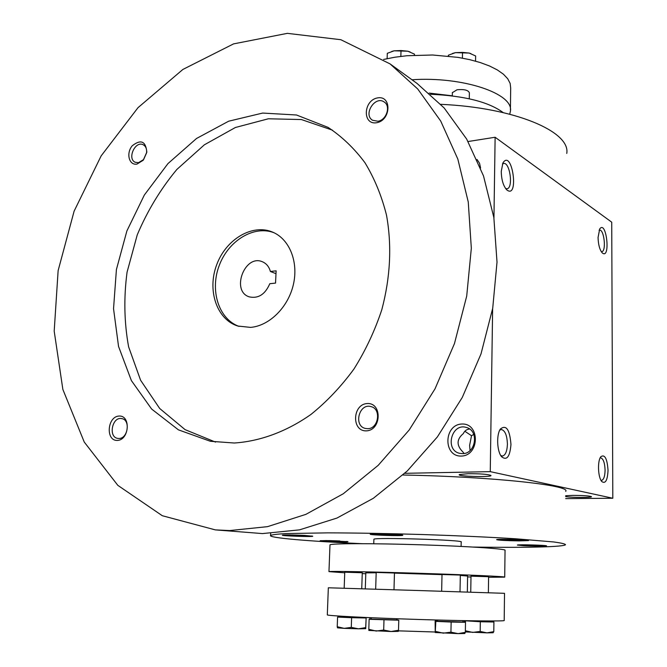 <?xml version="1.0" encoding="UTF-8"?>
<svg xmlns="http://www.w3.org/2000/svg" width="667" height="667" viewBox="0 0 667 667"><rect width="100%" height="100%" fill="white"/><g stroke="black" fill="none" stroke-linecap="round" stroke-linejoin="round"><path stroke-width="1" d="M533.091 544.972L533.083 545.464L538.302 545.164M566.767 153.427C570.677 131.732 515.074 107.587 440.82 104.335M477.03 159.471L479.548 163.282L480.582 168.001M461.247 456.078C479.681 455.744 480.19 423.061 461.856 424.029C443.713 424.571 442.996 456.645 461.247 456.078M493.947 218.101L495.122 137.252L468.067 141.529M404.794 473.312L490.262 471.644L492.63 308.729M565.674 498.624L612.806 498.249L611.731 222.178L495.122 137.252M598.057 237.485C598.299 244.772 599.708 249.917 602.284 252.926C610.872 260.105 606.461 219.293 599.691 228.981L598.057 237.485M608.037 470.318C607.529 480.298 605.469 484.059 601.851 481.582C597.957 477.655 597.29 460.889 600.842 456.703C604.802 454.069 607.203 458.604 608.037 470.318M501.259 171.411C501.442 179.715 503.26 185.851 506.695 189.812C519.501 200.175 512.181 147.974 502.901 162.973L501.259 171.411M510.964 444.439C509.938 456.77 506.803 460.864 501.567 456.712C496.99 451.459 496.265 434.776 500.358 429.056C506.195 424.362 509.73 429.49 510.964 444.439M490.262 471.644L612.806 498.249M468.084 473.695C480.398 473.687 488.011 474.262 490.929 475.438C492.788 477.455 455.961 476.43 459.371 474.554L468.084 473.695M565.683 495.731L572.845 495.381C583.041 495.423 589.236 495.839 591.429 496.632C592.855 497.715 571.269 497.682 565.683 496.607M402.943 475.021C492.371 476.647 571.511 485.359 565.699 491.396M462.514 453.635C475.971 453.977 479.298 430.24 466.233 427.422C451.417 422.736 444.53 450.392 459.805 453.36L462.514 453.635M469.593 429.014C466.617 429.34 464.54 430.865 463.365 433.575C456.453 439.311 456.336 445.473 463.023 452.076L464.049 453.485M601.267 251.659L601.767 251.676C606.553 251.417 604.11 228.856 599.433 230.14L599.083 230.248M600.117 457.962L600.634 457.837C603.276 458.604 604.761 462.706 605.086 470.152C604.919 476.355 603.743 479.765 601.542 480.373L600.959 480.273M505.619 188.561L507.053 188.761C513.582 188.027 509.863 161.556 503.493 163.507L502.426 164.057M499.758 430.115L501.259 429.498C505.019 430.373 507.078 435.284 507.42 444.222C507.095 451.351 505.428 455.294 502.418 456.045L500.759 455.528M435.059 631.999L398.441 630.857M461.114 546.406L461.197 542.029C465.616 540.02 373.061 537.11 373.904 539.286L373.895 539.395M402.793 535.276C404.044 534.442 370.168 533.35 370.268 534.225C368.784 535.059 402.726 536.168 402.785 535.284L402.785 535.234M304.452 535.409C292.413 534.859 285.059 534.784 282.383 535.176C280.974 535.893 312.723 537.01 312.79 536.243L304.452 535.409M326.622 540.553L320.135 540.745C318.918 541.354 348.007 542.338 347.982 541.687L326.622 540.553M523.312 545.681C532.116 546.181 546.665 546.315 546.531 545.889C547.757 545.222 517.05 544.364 517.35 545.072L523.312 545.681M519.026 540.895L528.489 540.578C529.915 539.786 496.348 538.836 496.607 539.67C498.666 540.262 506.136 540.67 519.026 540.895M473.445 547.065L481.124 547.165C528.047 547.74 564.124 546.898 565.524 544.697C565.116 543.88 561.197 542.971 553.777 541.963L515.599 538.769C488.853 537.11 457.921 535.709 422.786 534.542C387.56 533.492 355.903 532.933 327.797 532.866L286.285 533.558C277.58 534.059 272.344 534.684 270.585 535.426C267.959 537.844 308.604 541.245 361.464 543.672M497.282 539.52L527.814 540.353M508.237 539.386L504.41 539.411L505.861 539.795L513.923 540.145L520.627 540.103L519.301 539.72M473.77 434.384L471.519 435.726L469.618 445.381L470.052 450.525M464.841 431.249L471.519 435.726M388.778 534.142L388.761 534.809L395.047 534.742L392.93 534.325M380.29 533.984L380.282 534.442L388.761 534.809M382.366 533.967L377.997 534.017L380.282 534.442M292.738 534.976L289.503 535.017L292.163 535.418L300.225 535.751L305.703 535.693L303.543 535.359M300.242 535.209L300.225 535.751M292.179 534.984L292.163 535.418M328.548 540.578L339.853 540.954M336.285 540.795L336.268 541.229M525.746 544.822L533.083 545.464M526.171 544.822L524.537 544.831L525.738 545.156M518.101 544.931L545.773 545.681M320.91 540.629C324.537 541.187 343.572 541.804 347.224 541.479M283.091 535.042C286.785 535.709 308.387 536.443 312.098 536.018M370.919 534.075C374.621 534.842 398.399 535.576 402.143 535.051M513.932 539.52L513.923 540.145M276.13 270.835L275.538 283.1L269.793 283.717C265.141 294.422 258.304 298.808 249.266 296.865C230.715 291.187 244.714 253.852 262.423 261.772C266.391 263.457 269.051 266.692 270.393 271.486L276.13 270.835M215.308 529.881L262.456 533.583L299.525 529.856L336.943 518.067L373.337 498.291L407.279 470.969L437.36 436.943L462.289 397.424L480.999 353.927L492.721 308.212L497.015 262.114L493.847 217.475L483.525 175.98L466.675 139.086L444.155 107.954L417.008 83.408L390.07 63.899L340.837 39.712L287.36 33.35L233.583 43.88L182.875 69.451L138.002 107.679L101.167 155.861L74.112 211.164L58.129 270.619L54.194 331.14L62.865 389.445L84.25 442.054L117.842 485.359L162.306 515.724L215.308 529.881L229.623 530.565L267.525 526.655L305.878 514.365L343.263 493.772L378.206 465.333L409.246 429.923L435.034 388.811L454.46 343.588L466.708 296.09L471.327 248.249L468.259 202.001L457.837 159.088L440.704 121.035L417.759 89.019L390.07 63.899M234.292 443.013C260.147 441.304 286.593 431.591 311.064 414.357C326.888 401.576 341.187 386.468 353.944 369.034C365.558 350.517 374.846 330.749 381.807 309.721C390.412 277.205 391.979 245.698 386.518 215.216C381.666 195.881 374.479 178.389 364.966 162.74C354.302 148.407 342.004 136.618 328.072 127.389L296.507 114.999L262.656 113.065L228.681 121.194L196.54 138.469L167.959 163.598L144.355 195.014L126.88 230.957L116.417 269.518L113.54 308.713L118.543 346.44L131.391 380.59L151.642 409.054L178.422 429.848L210.355 441.279L234.292 443.013M136.993 164.082L143.205 160.255L146.84 152.084C145.731 141.154 140.854 139.061 132.208 145.798C125.88 153.277 129.065 165.649 136.993 164.082M366.358 430.857C381.474 430.407 382.333 402.593 367.275 403.543C352.359 404.144 351.367 431.524 366.358 430.857M117.342 440.428C129.331 440.087 131.04 415.274 119.076 416.041C107.22 416.508 105.428 440.97 117.342 440.428M376.663 122.728C391.137 120.352 391.913 95.089 377.497 97.907C363.207 100.392 362.306 125.288 376.663 122.728M332.525 130.182L301.384 119.543L268.351 118.784L235.418 127.489L204.394 144.789L176.855 169.451C160.605 189.028 147.407 210.83 137.252 234.842L127.064 272.178C123.678 297.732 124.195 322.628 128.614 346.84L140.612 380.273L159.696 408.487L185.084 429.64L215.549 442.104M250.559 327.389C269.36 325.855 288.127 307.337 293.347 284.692C298.683 262.073 289.611 239.378 272.978 232.266C252.726 223.287 226.13 239.044 216.733 264.649C206.97 290.128 216.65 319.476 237.811 326.038L250.559 327.389M274.154 232.8C254.035 224.879 228.389 240.587 219.201 265.574C209.688 290.445 218.684 319.143 239.053 326.405M377.922 121.236C386.468 120.218 391.07 106.003 384.167 101.976C375.079 95.323 362.84 114.674 372.57 120.26L377.922 121.236M118.976 438.477C128.014 438.644 130.64 419.743 121.769 418.618C112.231 416.308 107.987 437.185 117.767 438.394L118.976 438.477M367.7 428.681C378.623 428.839 381.574 408.788 370.977 406.603C359.079 402.885 353.21 426.071 365.474 428.464L367.7 428.681M138.528 162.681L143.613 159.546L146.59 152.86C146.948 148.899 145.806 146.19 143.155 144.739C135.118 140.512 126.888 159.038 135.343 162.314L138.528 162.681M275.996 273.67L270.393 271.486M435.626 631.424L443.23 633.158L450.934 632.158L458.129 633.625L435.234 632.524L435.851 621.377L435.134 620.985L437.552 621.035M491.279 621.577L493.922 622.011L480.323 621.752L464.44 620.744L464.415 621.911L465.508 622.311L451.142 622.044L450.934 632.158M451.142 622.044L435.851 621.377M369.918 617.667L369.877 618.926M465.358 630.765L472.695 632.408L480.173 631.449L486.977 632.858L493.788 631.649L493.113 632.741L486.977 632.858L465.341 631.916M480.323 621.752L480.173 631.449M465.483 621.119L465.466 622.294M493.922 622.011L493.788 631.649M464.44 620.744L466.917 620.794M464.782 633.492L458.129 633.625L465.333 632.366L464.782 633.492M491.287 620.985L491.279 621.777L466.917 620.702M393.989 589.761L394.464 573.011L376.188 572.436M396.623 618.726L396.59 619.951L371.261 619.151M364.107 617.409L339.82 616.983M344.189 628.356L337.485 627.839L337.227 626.713L344.189 628.356L351.284 627.389L358.462 628.806L344.189 628.356M365.716 628.689L358.462 628.806L365.683 627.614L365.724 628.681L366.158 617.65L365.683 627.614M366 617.984L351.617 617.7L351.284 627.389M364.099 617.567L366.158 617.65M351.617 617.7L337.585 617.083L339.82 616.8M337.585 617.083L337.227 626.713M465.508 622.311L465.333 632.366M368.884 630.473L368.809 629.323L376.18 631.049L383.683 630.04L391.079 631.516L398.499 630.257L398.341 631.374L391.079 631.516L368.834 630.44M396.59 619.751L398.783 620.21L369.126 619.276L368.809 629.323M369.126 619.276L371.269 618.951M398.783 620.21L398.499 630.257M383.984 619.926L383.683 630.04M327.305 614.907L328.339 587.785L419.176 590.545L504.519 593.322L504.194 620.468C506.228 621.402 467.2 621.002 418.459 619.468C369.726 617.942 328.047 615.799 327.305 614.907L327.305 614.791M504.719 577.08L505.044 550.342C507.078 548.924 468.509 546.29 420.31 544.781C372.128 543.263 330.815 543.38 329.99 544.839L329.982 545.047M467.592 576.905L470.994 576.98M488.594 577.28L504.719 577.138C506.753 576.613 468.009 574.829 419.601 573.312C371.211 571.786 329.756 571.052 328.964 571.619L344.731 572.811M362.248 573.603L365.783 573.745M460.013 591.837L460.33 575.071L442.013 574.504L441.654 591.254M361.739 588.761L362.273 572.753L344.747 572.194L344.172 588.236M488.369 592.755L488.603 576.705L471.01 576.163L470.735 592.188M467.325 592.071L467.609 576.03L460.322 575.438M442.013 574.637L394.464 573.136M376.18 572.77L365.816 572.878M462.94 620.627L462.915 622.053L437.544 621.244L437.569 620.027M462.923 621.844L464.415 621.911M435.134 620.985L435.234 632.524M452.493 53.452L455.494 52.643L469.126 53.052L470.935 53.643M475.546 61.139L475.638 55.97L469.126 53.052L462.531 52.401L455.494 52.643L448.449 55.161L448.232 56.078M448.432 56.095L448.449 55.161M462.414 58.129L462.531 52.401M414.449 55.186L414.474 54.135L407.795 51.209L401.017 50.55L394.172 50.8L387.302 53.318L387.127 58.654M400.842 56.378L401.017 50.55M391.787 51.426L394.172 50.8L407.795 51.209L410.138 51.984M383.608 59.446L394.822 57.229L406.945 55.728L432.633 55.002L457.971 57.37L469.66 59.638L480.298 62.556L489.611 66.025L497.382 69.96L503.468 74.245L507.737 78.764L510.147 83.417L510.68 88.069L510.413 109.68M430.473 94.264C464.415 95.781 488.653 101.884 503.176 112.59M469.268 98.791L469.385 92.821C468.242 90.103 464.14 89.095 457.062 89.77L452.376 92.655M429.148 93.088L452.309 95.806M411.964 79.757C463.09 76.246 514.099 93.772 510.397 111.297L509.738 114.199M373.753 543.755L373.904 539.286M270.585 535.426L270.677 533.442M146.59 152.86L146.84 152.084M143.613 159.546L143.205 160.255M375.663 589.194L376.188 572.428M371.261 619.168L371.311 617.725M339.82 617.008L339.845 616.125M328.964 571.619L329.99 544.839M365.291 588.869L365.816 572.828M452.376 92.455L452.301 95.898"/></g></svg>
